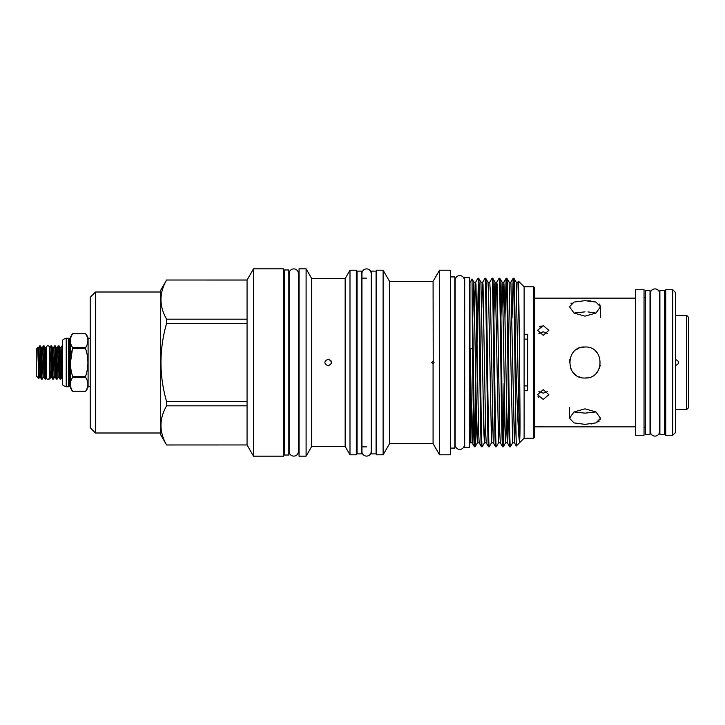 <?xml version="1.0" encoding="UTF-8"?>
<svg xmlns="http://www.w3.org/2000/svg" width="725" height="725" viewBox="0 0 725 725"><rect width="100%" height="100%" fill="white"/><g stroke="black" fill="none" stroke-linecap="round" stroke-linejoin="round"><path stroke-width="1.09" d="M47.886 345.789A1.586 1.586 0 0 0 46.3 347.375L46.3 377.625A1.586 1.586 0 0 0 47.886 379.211A1.586 1.586 0 0 0 49.472 377.625L49.472 347.375A1.586 1.586 0 0 0 47.886 345.789M459.75 275.609A4.622 4.622 0 0 0 455.137 280.231L455.137 444.769A4.622 4.622 0 0 0 459.75 449.391A4.622 4.622 0 0 0 464.372 444.769L464.372 280.231A4.622 4.622 0 0 0 459.75 275.609M366.551 268.893A4.622 4.622 0 0 0 361.938 273.515L361.938 451.485A4.622 4.622 0 0 0 366.551 456.107A4.622 4.622 0 0 0 371.173 451.485L371.173 273.515A4.622 4.622 0 0 0 366.551 268.893M46.119 372.179L46.155 347.538A1.758 1.758 0 0 0 46.3 347.973L46.3 347.375M46.119 377.798A1.758 1.758 0 0 1 46.3 377.027L46.3 377.625M46.146 347.538L45.004 347.52L46.146 368.418M46.119 370.638L46.119 371.889L46.119 370.638M62.35 345.934L62.35 348.625M58.988 345.934L59.921 347.52L61.788 377.48L60.855 379.066C60.229 380.081 59.613 344.919 58.988 345.934L58.272 345.934C58.897 344.919 59.523 380.081 60.139 379.066L59.205 377.48L57.338 347.52L58.272 345.934M60.855 379.066L60.139 379.066M55.254 345.934L56.188 347.52L58.054 377.48L57.121 379.066C56.505 380.081 55.879 344.919 55.254 345.934L54.547 345.934C55.163 344.919 55.789 380.081 56.414 379.066L55.481 377.48L53.614 347.52L54.547 345.934M57.121 379.066L56.414 379.066M51.529 345.934L52.463 347.52L54.33 377.48L53.396 379.066C52.771 380.081 52.146 344.919 51.529 345.934L50.813 345.934C51.439 344.919 52.064 380.081 52.68 379.066L51.747 377.48L49.88 347.52L50.813 345.934M53.396 379.066L52.68 379.066M59.921 347.52L61.072 347.52L62.006 345.934M49.699 379.039L49.617 362.319L50.596 377.48L49.699 379.039M49.472 377.027A1.758 1.758 0 0 1 49.644 377.798M49.472 347.375L49.472 347.973A1.758 1.758 0 0 0 49.536 347.801L49.617 362.319M46.119 371.889L45.929 379.066C45.312 380.081 44.687 344.919 44.071 345.934L43.319 345.961L42.422 347.52L41.271 347.52L43.138 377.48L42.204 379.066C41.579 380.081 40.953 344.919 40.337 345.934L39.621 345.934C40.247 344.919 40.872 380.081 41.488 379.066L40.555 377.48L39.404 377.48L38.842 378.459L36.25 375.894L36.25 349.106L38.724 347.493L40.555 377.48M41.271 347.52L40.337 345.934M42.204 379.066L41.488 379.066M45.004 347.52L44.071 345.934M43.355 345.934C43.971 344.919 44.597 380.081 45.222 379.066L44.288 377.48L43.138 377.48M45.929 379.066L45.222 379.066M37.673 347.683L38.824 378.468M664.481 427.324L665.713 427.324M664.481 297.676L665.713 297.676M675.936 359.682C679.57 361.558 679.57 363.442 675.936 365.318M675.582 409.562L686.684 409.562L686.684 315.438L675.582 315.438M686.684 315.438L688.451 317.206L688.451 407.794L686.684 409.562M665.713 289.746L665.713 435.254L672.764 435.254L672.764 289.746L665.713 289.746M672.764 289.746L675.582 292.565L675.582 432.435L672.764 435.254M664.481 434.583L664.481 290.417L659.895 290.417L659.895 434.583L664.481 434.583M543.224 399.439L548.861 394.681L543.224 389.678L537.578 394.681L543.224 399.439M584.993 316.154L595.968 313.055L600.499 306.757L595.95 302.089L584.993 300.648L574.028 302.089L569.478 306.757L574.019 313.055L584.993 316.154M584.993 378.006C605.003 378.976 605.003 346.024 584.993 346.994C565.002 346.024 564.965 378.958 584.993 378.006L587.313 377.834M584.993 408.846L574.019 411.945L569.478 418.243L574.028 422.911L584.993 424.352L595.959 422.911L600.499 418.243L595.959 411.945L584.993 408.846M543.224 325.561L537.578 330.319L543.224 335.322L548.861 330.319L543.224 325.561M534.688 426.862L635.571 426.862M534.688 298.138L635.571 298.138M635.571 289.746L635.571 435.254L644.036 435.254L644.036 289.746L635.571 289.746M644.036 427.324L645.44 427.324M644.036 297.676L645.44 297.676M650.026 434.583L650.026 290.417L645.44 290.417L645.44 434.583L650.026 434.583M659.578 293.516A4.622 4.622 0 0 0 654.965 288.903A4.622 4.622 0 0 0 650.343 293.516L650.343 431.484A4.622 4.622 0 0 0 654.965 436.097A4.622 4.622 0 0 0 659.578 431.484L659.578 293.516M688.451 326.241L688.451 398.759M70.234 338.185L70.234 386.815A0.707 0.707 0 0 0 69.546 386.289L69.546 338.711A0.707 0.707 0 0 0 70.234 338.185A10.576 10.576 0 0 1 72.627 333.772L85.568 333.772A10.576 10.576 0 0 1 88.088 338.267L88.088 386.733A10.576 10.576 0 0 1 85.568 391.228L85.568 391.228C88.677 386.606 88.677 381.975 85.568 377.335L72.627 377.335C69.627 381.957 69.627 386.588 72.627 391.219L72.627 391.219C69.627 386.606 69.627 381.975 72.627 377.335L72.627 376.384L85.568 376.384C88.677 367.158 88.677 357.905 85.568 348.616L72.627 348.616C69.636 357.842 69.636 367.095 72.627 376.384M85.568 333.772L72.627 333.781C69.627 338.394 69.627 343.025 72.627 347.665L85.568 347.665C88.677 343.043 88.677 338.412 85.568 333.781C88.677 338.394 88.677 343.025 85.568 347.665L85.568 348.616M85.568 376.384L85.568 377.335M70.234 386.815A10.576 10.576 0 0 0 72.627 391.228L85.568 391.219L72.627 391.228M70.488 362.437L72.627 347.665M69.546 338.711L69.183 338.711A0.707 0.707 0 0 1 68.522 338.231L66.229 338.231A8.111 8.111 0 0 0 62.35 340.342L62.35 384.658A8.111 8.111 0 0 0 66.229 386.769L66.229 338.231M69.546 386.289L69.183 338.711M68.522 338.231L68.522 386.769A0.707 0.707 0 0 1 69.183 386.289M68.522 386.769L66.229 386.769M90.199 338.267L88.088 338.267M90.199 386.733L88.088 386.733M288.831 455.028L288.831 269.972L284.245 269.972L284.245 455.028L288.831 455.028M376.067 453.886L376.067 271.114L371.49 271.114L371.49 453.886L376.067 453.886M361.621 453.886L361.621 271.114L357.035 271.114L357.035 453.886L361.621 453.886M469.265 447.561L469.265 277.439L464.689 277.439L464.689 447.561L469.265 447.561M95.483 292.003L95.483 432.997L90.199 427.714L90.199 297.286L95.483 292.003L160.696 292.003M253.505 456.161L247.062 444.951L166.596 444.987L160.696 434.764L160.696 290.236L166.596 280.013L247.062 280.049L253.505 268.839L283.538 268.839L283.538 456.161L253.505 456.161L253.505 268.839M247.062 405.819L247.062 444.951L166.596 444.951C159.101 431.955 159.101 418.914 166.596 405.819L247.062 405.819L247.062 280.013L166.596 280.013C159.101 293.145 159.101 306.186 166.596 319.181L166.596 323.377L247.062 323.377M247.062 401.623L166.596 401.623L166.596 405.819M166.596 401.623C159.101 375.604 159.101 349.513 166.596 323.377M345.154 446.428L345.154 278.572L349.985 270.198L349.985 454.802L345.154 446.428L311.714 446.428L311.714 278.572L306.104 268.839L299.053 268.839L299.053 456.161L306.104 456.161L306.104 268.839M311.714 446.428L306.104 456.161M533.636 286.801L533.636 438.199L534.688 437.139L534.688 287.861L533.636 286.801L524.121 286.801L518.52 281.2L518.293 284.916M515.566 353.963C514.986 311.705 514.478 277.358 513.916 278.255L513.173 278.255C513.762 276.778 514.351 317.795 514.931 362.5L515.566 407.532L515.566 353.963C516.753 395.043 518.203 435.19 519.444 441.317C520.686 438.997 519.544 385.827 519.444 340.641L518.52 281.2L517.949 282.161L519.444 340.641M510.391 446.745C509.802 448.222 509.213 407.205 508.624 362.5C508.035 317.795 507.455 276.778 506.866 278.255L506.123 278.255C506.712 276.778 507.301 317.795 507.881 362.5C508.47 407.205 509.059 448.222 509.648 446.745L510.391 446.745L512.657 442.839L509.131 282.161L510.907 282.161L513.173 278.255L512.031 318.048M509.131 282.161L506.866 278.255M504.473 406.952L503.34 446.745C502.751 448.222 502.162 407.205 501.573 362.5C500.993 317.795 500.404 276.778 499.815 278.255L499.072 278.255C499.661 276.778 500.25 317.795 500.839 362.5C501.419 407.205 502.008 448.222 502.597 446.745L500.332 442.839L499.77 432.1L497.132 284.708L496.806 282.161L496.244 292.9L495.918 307.953M506.494 417.047L506.168 432.1L505.606 442.839L505.28 440.292L502.642 292.9L502.081 282.161L499.815 278.255M503.34 446.745L502.597 446.745M496.29 446.745C495.701 448.222 495.112 407.205 494.522 362.5C493.942 317.795 493.353 276.778 492.764 278.255L492.021 278.255C492.61 276.778 493.199 317.795 493.788 362.5C494.368 407.205 494.957 448.222 495.547 446.745L496.29 446.745L498.555 442.839L495.592 292.9L495.03 282.161L494.704 284.708L493.897 318.048M492.393 417.047L491.505 442.839L489.239 446.745C488.65 448.222 488.061 407.205 487.472 362.5C486.892 317.795 486.303 276.778 485.714 278.255L484.971 278.255C485.56 276.778 486.149 317.795 486.738 362.5C487.318 407.205 487.907 448.222 488.496 446.745L486.23 442.839L485.668 432.1L483.031 284.708L482.705 282.161L482.143 292.9L481.817 307.953M487.979 282.161L489.756 282.161L490.372 292.9L493.281 442.839L491.505 442.839L488.541 292.9L487.979 282.161L485.714 278.255M489.239 446.745L488.496 446.745M485.342 417.047L484.454 442.839L482.188 446.745C481.599 448.222 481.01 407.205 480.43 362.5C479.841 317.795 479.252 276.778 478.663 278.255L477.92 278.255C478.509 276.778 479.098 317.795 479.687 362.5C480.267 407.205 480.856 448.222 481.445 446.745L479.18 442.839L478.618 432.1L475.981 284.708L475.654 282.161L475.093 292.9L474.766 307.953M482.188 446.745L481.445 446.745M502.969 442.449L504.093 383.036M504.981 318.048L506.123 278.255M492.792 278.282L495.03 282.161L496.806 282.161L499.072 278.255M491.994 278.282L489.756 282.161M486.23 442.839L484.454 442.839L483.838 432.1L480.929 282.161L482.705 282.161L484.971 278.255M478.292 282.551L477.168 341.964M476.28 406.952L475.727 435.462L475.165 446.718L474.395 446.745C473.76 448.974 473.062 396.584 472.455 348.435L470.217 349.087L470.217 442.522M474.766 442.449L476.787 318.048M477.893 278.282L475.654 282.161L473.878 282.161L472.754 318.048M450.624 448.086L454.82 448.086L454.82 276.914L450.624 276.914M450.624 454.802L450.624 270.198L439.522 270.198L439.522 454.802L450.624 454.802M433.233 363.914L434.021 362.5L433.088 361.104L431.701 362.5L433.088 363.896L433.088 443.664L389.552 443.664L389.552 281.336L383.117 270.198L376.42 270.198L376.42 454.802L383.117 454.802L383.117 270.198M389.552 443.664L383.117 454.802M349.985 454.802L356.328 454.802L356.328 270.198L349.985 270.198M95.483 432.997L160.696 432.997M533.636 438.199L524.121 438.199L524.121 286.801M524.121 438.199L516.282 446.029L514.433 442.839L510.907 282.161M516.282 446.029L515.566 407.532M470.271 442.966L469.972 422.095M469.972 365.038L469.972 282.551L472.038 278.989L473.878 282.161L476.787 432.1L477.403 442.839L479.18 442.839M470.308 442.857L470.906 397.871M524.121 390.712L527.646 390.712L527.646 334.288L524.121 334.288M433.088 443.664L439.522 454.802M433.215 361.086L433.088 281.336L439.522 270.198M433.088 281.336L389.552 281.336M328.135 359.147C323.812 361.385 323.812 363.615 328.135 365.853C332.449 363.624 332.449 361.385 328.135 359.147M345.154 278.572L311.714 278.572M299.053 276.778L298.383 276.778M299.053 448.222L298.383 448.222M298.383 273.515A4.622 4.622 0 0 0 293.761 268.893A4.622 4.622 0 0 0 289.148 273.515L289.148 451.485A4.622 4.622 0 0 0 293.761 456.107A4.622 4.622 0 0 0 298.383 451.485L298.383 273.515M469.972 284.843L469.265 284.843M469.972 440.157L469.265 440.157M357.035 278.128L356.328 278.128M357.035 446.872L356.328 446.872M366.551 278.128L361.621 278.128M366.551 446.872L361.621 446.872M284.245 276.778L283.538 276.778M284.245 448.222L283.538 448.222M546.079 392.551L547.203 391.835M547.556 391.509L543.224 393.186L538.883 391.509M587.984 311.913L595.932 313.073M588.029 300.73L590.938 300.993M593.621 301.446L595.968 302.089M599.312 304.02L600.2 305.298M584.993 413.15L595.932 411.927L584.993 413.15L574.055 411.927M600.499 418.243L600.2 419.702M599.303 420.989L597.88 422.05M593.494 423.581L591.038 423.989M597.871 353.854L595.959 351.534L597.88 353.873M600.273 365.155L599.321 368.436M597.88 371.127L596.095 373.33M538.883 333.491L543.224 331.814L547.556 333.491M524.121 339.119L527.646 339.119M527.646 385.881L524.121 385.881M330.509 360.144L331.225 361.213L331.225 363.778M538.521 426.789L543.224 426.617M572.097 353.882L571.318 355.178M582.048 377.725L579.03 376.819M576.592 375.541L574.028 373.466M572.07 371.073L570.657 368.418M569.487 362.355L569.787 359.455M576.212 349.713L578.976 348.208M581.967 347.284L584.993 346.994M570.947 303.757L572.043 302.987M574.055 313.073L584.993 311.85M538.992 397.862L538.013 396.53M543.224 331.814L539.237 333.174M539.237 326.93L541.086 325.906M472.455 348.435L472.038 278.989M247.062 319.181L166.596 319.181M478.292 417.047L477.403 442.839L475.165 446.718C474.549 448.222 473.96 407.205 473.38 362.5L472.455 301.5M70.887 369.551L70.488 362.563M38.688 347.52L39.621 345.934M515.557 406.952L514.75 440.292L514.433 442.839L512.657 442.839M508.506 406.952L507.382 442.839L504.473 292.9L503.857 282.161L502.969 307.953M473.262 406.952L472.129 442.839L470.217 349.087M519.444 441.317L516.182 282.161L517.949 282.161M506.095 278.282L503.857 282.161L502.081 282.161L500.948 318.048M499.443 417.047L498.555 442.839L500.332 442.839M37.863 350.157L39.404 377.48M42.422 347.52L44.288 377.48M61.072 347.52L62.35 370.004M600.499 306.757L600.499 317.55M569.478 418.243L569.478 407.45M503.368 446.718L505.606 442.839L507.382 442.839L509.621 446.718M493.281 442.839L495.519 446.718M470.353 442.839L472.129 442.839L474.368 446.718M478.69 278.282L480.929 282.161M513.943 278.282L516.182 282.161M50.596 377.48L51.747 377.48M52.463 347.52L53.614 347.52M54.33 377.48L55.481 377.48M56.188 347.52L57.338 347.52M58.054 377.48L59.205 377.48M61.788 377.48L62.35 377.154"/></g></svg>
